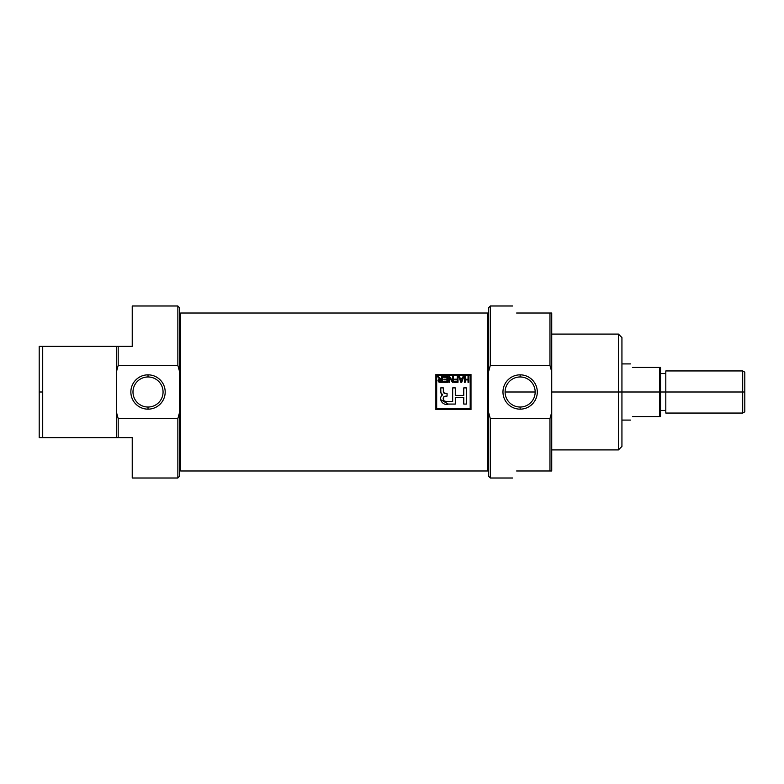 <?xml version="1.0" encoding="UTF-8"?>
<svg xmlns="http://www.w3.org/2000/svg" width="784" height="784" viewBox="0 0 784 784"><rect width="100%" height="100%" fill="white"/><g stroke="black" fill="none" stroke-linecap="round" stroke-linejoin="round"><path stroke-width="1.18" d="M520.135 376.967A15.033 15.033 0 0 0 505.092 392A15.033 15.033 0 0 0 520.135 407.033A15.033 15.033 0 0 0 535.168 392A15.033 15.033 0 0 0 520.135 376.967A15.033 15.033 0 0 0 505.092 392A15.033 15.033 0 0 0 520.135 407.033L520.135 409.16A17.16 17.16 0 0 0 537.295 392A17.16 17.16 0 0 0 520.135 374.84A17.16 17.16 0 0 0 502.965 392A17.16 17.16 0 0 0 520.135 409.16A17.16 17.16 0 0 1 502.965 392A17.16 17.16 0 0 1 520.135 374.84L520.135 376.967A15.033 15.033 0 0 1 535.168 392A15.033 15.033 0 0 1 520.135 407.033M512.569 305.995L490.294 305.995L490.294 365.413L549.966 365.413L551.73 371.802L551.73 412.198L549.966 418.587L490.294 418.587L488.54 412.198L488.54 371.802L490.294 365.413L549.966 365.413L549.966 313.012L516.617 313.012C511.246 303.712 511.246 303.712 516.617 313.012C511.246 303.712 511.246 303.712 516.617 313.012L551.73 313.012L551.73 470.988L549.966 470.988L549.966 418.587L490.294 418.587L490.294 478.005L512.569 478.005M549.966 470.988L516.617 470.988C511.246 480.288 511.246 480.288 516.617 470.988C511.246 480.288 511.246 480.288 516.617 470.988L551.73 470.988L551.73 412.198L549.966 418.587L549.966 470.988L551.73 470.988M551.73 449.918L618.419 449.918L618.419 334.082L551.73 334.082M618.419 334.082L621.937 337.59L621.937 446.41L618.419 449.918M551.73 313.012L549.966 313.012L549.966 365.413L551.73 371.802L551.73 313.012L549.966 313.012M490.294 478.005L488.54 476.251L488.54 307.749L490.294 305.995M132.231 437.639L118.188 437.639L132.231 437.639C132.231 490.549 132.231 490.549 132.231 437.639L132.231 478.005L177.86 478.005L177.86 418.587L118.188 418.587L177.86 418.587L179.614 412.198L179.614 476.251L177.86 478.005M177.86 305.995L179.614 307.749L179.614 371.802L177.86 365.413L118.188 365.413L118.188 346.361L42.708 346.361L42.708 392L42.708 346.361L118.188 346.361L118.188 365.413L116.434 371.802L116.434 412.198L118.188 418.587L118.188 437.639L42.708 437.639L116.434 437.639L116.434 412.198L116.434 437.639L118.188 437.639L118.188 418.587L116.434 412.198L116.434 346.361L116.434 371.802L118.188 365.413L177.86 365.413L177.86 305.995L132.231 305.995L132.231 346.361C132.231 293.451 132.231 293.451 132.231 346.361L118.188 346.361L132.231 346.361M39.2 392L39.2 437.639L42.708 437.639L39.2 437.639L39.2 346.361L39.2 392L42.708 392L42.708 437.639L42.708 392M42.708 346.361L39.2 346.361M179.614 371.802L179.614 412.198L179.614 371.802L177.86 365.413M148.019 409.16A17.16 17.16 0 0 0 165.189 392A17.16 17.16 0 0 0 148.019 374.84A17.16 17.16 0 0 0 130.859 392A17.16 17.16 0 0 0 148.019 409.16A17.16 17.16 0 0 1 130.859 392A17.16 17.16 0 0 1 148.019 374.84L148.019 376.967A15.033 15.033 0 0 0 132.986 392A15.033 15.033 0 0 0 148.019 407.033A15.033 15.033 0 0 0 163.062 392A15.033 15.033 0 0 0 148.019 376.967A15.033 15.033 0 0 0 132.986 392A15.033 15.033 0 0 0 148.019 407.033L148.019 409.16A17.16 17.16 0 0 0 165.189 392A17.16 17.16 0 0 0 148.019 374.84M488.54 313.62L487.481 313.012L487.481 470.988L487.481 313.012L180.673 313.012L180.673 470.988L487.481 470.988L488.54 470.38L487.481 470.988L180.673 470.988L180.673 313.012L487.481 313.012L488.54 313.62M435.884 374.448L435.884 409.552L470.988 409.552L470.988 374.448L435.884 374.448L470.988 374.448L470.988 409.552L435.884 409.552L435.884 374.448L435.884 409.552L470.988 409.552L470.988 374.448L435.884 374.448M179.614 470.38L180.673 470.988L179.614 470.38M179.614 313.62L180.673 313.012L179.614 313.62M470.194 408.768L470.194 375.232L436.668 375.232L436.668 408.768L470.194 408.768L470.194 375.232L436.668 375.232L436.668 408.768L470.194 408.768M446.929 377.251L443.519 377.251L443.519 376.575L447.674 376.575L447.674 382.298L443.587 382.298L443.587 381.632L446.929 381.632L446.929 379.848L443.813 379.848L443.813 379.182L446.929 379.182L446.929 377.251L443.519 377.251L443.519 376.575L447.674 376.575L447.674 382.298L443.587 382.298L443.587 381.632L446.929 381.632L446.929 379.848L443.813 379.848L443.813 379.182L446.929 379.182L446.929 377.251M457.258 379.848L454.661 379.848L454.661 379.182L457.258 379.182L457.258 376.575L458.003 376.575L458.003 382.298L454.289 382.298L454.289 381.632L457.258 381.632L457.258 379.848L454.661 379.848L454.661 379.182L457.258 379.182L457.258 376.575L458.003 376.575L458.003 382.298L454.289 382.298L454.289 381.632L457.258 381.632L457.258 379.848M465.128 379.25L468.028 379.25L468.028 376.575L468.773 376.575L468.773 382.298L468.028 382.298L468.028 379.917L465.128 379.917L465.128 382.298L464.393 382.298L464.393 376.575L465.128 376.575L465.128 379.25L468.028 379.25L468.028 376.575L468.773 376.575L468.773 382.298L468.028 382.298L468.028 379.917L465.128 379.917L465.128 382.298L464.393 382.298L464.393 376.575L465.128 376.575L465.128 379.25M455.288 404.074L448.272 404.074C442.607 406.102 437.668 398.243 442.656 394.842L441.598 394.283L440.873 392.421L440.735 387.894L443.332 387.894L443.685 392.823L447.066 393.578L447.066 396.106L443.597 396.988L443.636 400.673L445.047 401.379L452.682 401.467L452.682 387.894L452.682 401.467L447.037 401.467C443.244 403.025 441.559 396.577 445.302 396.185L447.066 396.106L447.066 393.578L445.302 393.499C443.832 393.343 443.176 392.51 443.332 390.991L443.332 387.894L440.735 387.894L440.735 391.01C440.559 392.833 441.196 394.107 442.656 394.842C437.668 398.243 442.607 406.102 448.272 404.074L455.288 404.074L455.288 397.478L463.765 397.478L463.765 404.074L466.372 404.074L466.372 387.894L463.765 387.894L463.765 395.391L455.288 395.391L455.288 387.894L452.682 387.894L455.288 387.894L455.288 395.391L463.765 395.391L463.765 387.894L466.372 387.894L466.372 404.074L463.765 404.074L463.765 397.478L455.288 397.478L455.288 404.074L448.272 404.074L440.755 399.683M463.021 376.575L463.795 376.575L461.727 382.298L460.884 382.298L458.816 376.575L459.6 376.575L460.169 378.29L462.442 378.29L463.021 376.575L463.795 376.575L461.727 382.298L460.884 382.298L458.816 376.575L459.6 376.575L460.169 378.29L462.442 378.29L463.021 376.575L463.795 376.575M449.604 382.298L448.869 382.298L448.869 376.575L449.653 376.575L452.505 381.034L452.505 376.575L453.25 376.575L453.25 382.298L452.456 382.298L449.604 377.829L449.604 382.298L448.869 382.298L448.869 376.575L449.653 376.575L452.505 381.034L452.505 376.575L453.25 376.575L453.25 382.298L452.456 382.298L449.604 377.829L449.604 382.298L448.869 382.298L448.869 376.575L449.653 376.575M440.882 379.103L441.735 379.103L441.735 376.575L442.48 376.575L442.48 382.298L440 382.298L438.021 380.72L439.579 379.142L437.57 376.575L438.432 376.575L440.882 379.103L441.735 379.103L441.735 376.575L442.48 376.575L442.48 382.298L439.167 382.229L438.021 380.72L439.579 379.142L437.57 376.575L438.432 376.575L440.882 379.103L440.098 378.917M461.031 380.818L460.384 378.956L462.227 378.956L461.306 381.7L462.227 378.956L460.384 378.956L461.306 381.7L461.609 380.622L461.364 381.426M438.766 380.72L439.961 381.632L441.735 381.632L441.735 379.77L438.766 380.72L439.961 381.632L438.824 381.073L439.177 379.956L438.766 380.72M742.693 370.94L744.8 372.155L744.8 411.845L742.693 413.06L742.693 370.94L665.812 370.94L665.812 413.06L742.693 413.06M659.501 392L659.501 416.569L632.463 416.569C629.787 421.214 629.787 421.214 632.463 416.569C629.787 421.214 629.787 421.214 632.463 416.569L659.501 416.569L659.501 367.431L632.463 367.431C629.787 362.786 629.787 362.786 632.463 367.431C629.787 362.786 629.787 362.786 632.463 367.431L660.549 367.431L660.549 416.569L659.501 416.569L660.549 416.569L660.549 367.431L659.501 367.431L659.501 392L618.419 392L618.419 426.231M621.937 426.231L621.937 357.769M618.419 357.769L618.419 392L551.73 392M488.54 371.802L490.294 365.413M490.294 418.587L488.54 412.198M520.135 374.84A17.16 17.16 0 0 1 537.295 392A17.16 17.16 0 0 1 520.135 409.16M39.2 437.639L42.708 437.639M179.614 412.198L177.86 418.587M148.019 376.967A15.033 15.033 0 0 1 163.062 392A15.033 15.033 0 0 1 148.019 407.033M440.902 392.588L442.656 394.842M463.765 404.074L466.372 404.074L466.372 387.894L463.765 387.894M455.288 387.894L452.682 387.894M452.682 401.467L447.037 401.467M445.9 401.437L443.646 400.683L443.391 397.537L444.371 396.361L447.066 396.106L447.066 393.578M444.832 393.431L443.43 392.167M443.332 387.894L440.735 387.894M468.028 376.575L468.773 376.575L468.773 382.298L468.028 382.298M465.128 382.298L464.393 382.298L464.393 376.575L465.128 376.575M461.727 382.298L460.884 382.298L458.816 376.575L459.6 376.575M457.258 376.575L458.003 376.575L458.003 382.298L454.289 382.298L454.289 381.632M454.661 379.848L454.661 379.182M452.505 376.575L453.25 376.575L453.25 382.298L452.456 382.298M443.519 377.251L443.519 376.575L447.674 376.575L447.674 382.298L443.587 382.298L443.587 381.632M443.813 379.848L443.813 379.182M441.735 376.575L442.48 376.575L442.48 382.298M440 382.298L438.442 381.837L438.031 380.534M438.129 380.103L438.766 379.397M440.138 379.77L441.735 379.77L441.735 381.632L439.961 381.632M437.57 376.575L438.432 376.575L439.207 377.79M744.8 392C744.8 366.51 744.8 366.51 744.8 392C744.8 417.49 744.8 417.49 744.8 392L742.693 392C742.693 419.058 742.693 419.058 742.693 392L660.549 392M660.549 373.566L665.812 373.566L665.812 410.434L660.549 410.434M535.168 392L505.092 392M659.501 416.569L660.549 416.569M660.549 367.431L659.501 367.431M742.693 392C742.693 364.942 742.693 364.942 742.693 392M621.937 420.087L630.444 420.087M621.937 363.913L630.444 363.913"/></g></svg>
